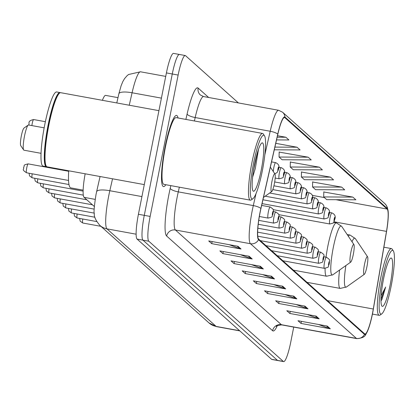<?xml version="1.0" encoding="UTF-8"?>
<svg xmlns="http://www.w3.org/2000/svg" width="415" height="415" viewBox="0 0 415 415"><rect width="100%" height="100%" fill="white"/><g stroke="black" fill="none" stroke-linecap="round" stroke-linejoin="round"><path stroke-width="0.62" d="M102.401 100.316A22.612 3.496 -79.6 0 1 105.618 95.388L117.99 97.65M94.335 206.504L84.079 197.343A22.612 3.496 -79.6 0 1 85.163 173.797M179.69 54.619A22.612 3.496 100.4 0 0 179.384 54.458L173.522 53.39A22.612 3.496 100.4 0 0 166.41 72.916L138.418 214.275A22.612 3.496 100.4 0 0 137.09 239.087L271.618 359.312A22.612 3.496 100.4 0 0 271.924 359.468L277.785 360.542A22.612 3.496 100.4 0 1 277.479 360.381A22.612 3.496 100.4 0 0 277.785 360.542L283.642 361.61A22.612 3.496 100.4 0 0 290.754 342.085L293.727 327.093M238.407 102.93L185.552 55.688A22.612 3.496 100.4 0 0 185.246 55.532A22.612 3.496 100.4 0 0 178.134 75.058L150.142 216.423A22.612 3.496 100.4 0 0 148.814 241.229L142.952 240.155L277.479 360.381L142.952 240.155A22.612 3.496 100.4 0 1 144.28 215.349A22.612 3.496 100.4 0 0 142.952 240.155L137.09 239.087M178.134 75.058L172.272 73.984L144.28 215.349L172.272 73.984A22.612 3.496 100.4 0 1 179.384 54.458A22.612 3.496 100.4 0 0 172.272 73.984L166.41 72.916M178.04 117.979A36.183 5.597 100.4 0 0 176.531 115.406A36.183 5.597 100.4 0 0 165.149 146.645A36.183 5.597 100.4 0 0 163.515 186.589A36.183 5.597 100.4 0 0 165.834 184.716A36.183 5.597 100.4 0 1 163.515 186.589A36.183 5.597 100.4 0 1 165.149 146.645A36.183 5.597 100.4 0 1 176.531 115.406A36.183 5.597 100.4 0 1 178.04 117.979M372.525 313.154A24.122 3.73 -79.6 0 1 364.941 333.982A24.122 3.73 -79.6 0 1 364.614 333.816L258.654 239.118A24.122 3.73 -79.6 0 1 260.931 208.61L277.822 134.278A24.122 3.73 -79.6 0 1 284.55 117.497A24.122 3.73 -79.6 0 1 284.877 117.668L387.143 209.061A24.122 3.73 -79.6 0 1 386.484 231.388L373.287 309.019A24.122 3.73 -79.6 0 1 372.525 313.154M372.608 313.226A24.724 3.823 100.4 0 0 373.386 308.988L386.583 231.357A24.724 3.823 100.4 0 0 388.248 212.47A24.724 3.823 100.4 0 0 387.257 208.47L284.991 117.077A24.724 3.823 100.4 0 0 277.765 134.102L260.874 208.439A24.724 3.823 100.4 0 0 258.54 239.709L364.495 334.402A24.724 3.823 100.4 0 0 367.545 331.139A24.724 3.823 100.4 0 0 372.608 313.226M238.003 246.292L208.704 240.933L211.743 243.657L241.048 249.016L238.003 246.292M229.168 244.679L240.046 248.735A6.033 5.929 -48.2 0 0 241.048 249.016M212.158 241.566L211.743 243.657M249.166 256.268L219.862 250.909L222.907 253.627L252.211 258.986L249.166 256.268M240.327 254.649L251.21 258.711A6.033 5.929 -48.2 0 0 252.211 258.986M223.317 251.542L222.907 253.627M260.324 266.238L231.02 260.879L234.065 263.603L263.369 268.962L260.324 266.238M251.485 264.625L262.368 268.687A6.033 5.929 -48.2 0 0 263.369 268.962M234.48 261.512L234.065 263.603M271.483 276.214L242.178 270.855L245.224 273.573L274.528 278.932L271.483 276.214M262.648 274.595L273.526 278.657A6.033 5.929 -48.2 0 0 274.528 278.932M245.639 271.488L245.224 273.573M327.285 326.081L297.98 320.722L301.025 323.441L330.33 328.799L327.285 326.081M318.445 324.463L329.328 328.524A6.033 5.929 -48.2 0 0 330.33 328.799M301.435 321.355L301.025 323.441M316.126 316.106L286.822 310.747L289.862 313.47L319.166 318.829L316.126 316.106M307.287 314.492L318.17 318.554A6.033 5.929 -48.2 0 0 319.166 318.829M290.277 311.38L289.862 313.47M304.963 306.135L275.659 300.776L278.704 303.495L308.008 308.853L304.963 306.135M296.128 304.517L307.007 308.578A6.033 5.929 -48.2 0 0 308.008 308.853M279.119 301.409L278.704 303.495M293.804 296.16L264.5 290.801L267.545 293.524L296.85 298.883L293.804 296.16M284.965 294.546L295.848 298.603A6.033 5.929 -48.2 0 0 296.85 298.883M267.955 291.434L267.545 293.524M282.646 286.189L253.342 280.831L256.382 283.549L285.686 288.907L282.646 286.189M273.807 284.571L284.69 288.632A6.033 5.929 -48.2 0 0 285.686 288.907M256.797 281.463L256.382 283.549M148.814 241.229L283.336 361.455A22.612 3.496 100.4 0 0 283.642 361.61M276.546 139.902L288.907 139.964L285.868 137.246L277.495 135.715M319.348 167.167L290.22 167.006L293.265 169.73L322.388 169.885L319.348 167.167L290.329 162.068M330.506 177.143L301.383 176.982L304.423 179.7L333.551 179.861L330.506 177.143L301.487 172.038M341.664 187.113L312.542 186.958L315.587 189.676L344.709 189.837L341.664 187.113L312.651 182.014M352.828 197.089L323.7 196.928L326.745 199.651L355.868 199.807L352.828 197.089L323.809 191.984M274.294 149.799L300.071 149.94L297.026 147.221L275.768 143.331M308.184 157.192L279.062 157.036L282.107 159.754L311.229 159.915L308.184 157.192L279.171 152.092M279.062 157.036L279.176 151.89M290.22 167.006L290.334 161.86M301.383 176.982L301.492 171.836M312.542 186.958L312.651 181.812M323.7 196.928L323.814 191.782M297.026 147.221L274.912 147.102M285.868 137.246L277.158 137.199M382.417 278.32A32.417 5.016 100.4 0 0 381.795 313.854A32.417 5.016 100.4 0 0 391.143 286.122A32.417 5.016 100.4 0 0 393.311 250.868A32.417 5.016 100.4 0 0 382.417 278.32M393.311 250.868L392.149 249.145A33.921 5.25 100.4 0 0 391.418 248.585A33.921 5.25 100.4 0 0 380.747 277.874A33.921 5.25 100.4 0 0 379.211 315.322A33.921 5.25 100.4 0 0 380.093 315.058L381.795 313.854M390.084 285.178A24.578 3.802 100.4 0 0 390.562 258.234A24.578 3.802 100.4 0 0 383.47 279.264A24.578 3.802 100.4 0 0 381.826 305.995A24.578 3.802 100.4 0 0 390.084 285.178M380.991 300.932L381.935 299.459L385.654 287.035L381.167 295.719M385.654 287.035L380.996 299.334M364.51 264.402A9.047 1.401 100.4 0 0 364.339 274.32A9.047 1.401 100.4 0 0 366.948 266.58A9.047 1.401 100.4 0 0 367.55 256.745A9.047 1.401 100.4 0 0 364.51 264.402M350.877 252.216A9.047 1.401 100.4 0 0 350.701 262.135A9.047 1.401 100.4 0 0 353.31 254.395A9.047 1.401 100.4 0 0 353.917 244.554A9.047 1.401 100.4 0 0 350.877 252.216M44.166 127.836L28.542 124.982A12.813 1.982 100.4 0 0 28.204 125.081L23.966 128.09A9.047 1.401 100.4 0 0 21.357 135.829A9.047 1.401 100.4 0 0 20.75 145.665L23.655 149.981A12.813 1.982 100.4 0 0 23.93 150.194L41.064 153.327M28.204 125.081A12.813 1.982 100.4 0 0 24.511 136.042A12.813 1.982 100.4 0 0 23.655 149.981M271.903 181.64A9.047 1.401 100.4 0 0 271.732 191.559A9.047 1.401 100.4 0 0 274.341 183.819A9.047 1.401 100.4 0 0 274.943 173.978A9.047 1.401 100.4 0 0 271.903 181.64M68.719 170.788A41.459 6.417 100.4 0 0 70.794 187.881L83.156 190.143M253.57 163.173A32.417 5.016 100.4 0 0 252.948 198.707A32.417 5.016 100.4 0 0 262.296 170.97A32.417 5.016 100.4 0 0 264.464 135.721A32.417 5.016 100.4 0 0 253.57 163.173M264.464 135.721L263.302 133.993A33.921 5.25 100.4 0 0 262.571 133.433A33.921 5.25 100.4 0 0 251.905 162.727A33.921 5.25 100.4 0 0 250.364 200.175A33.921 5.25 100.4 0 0 251.251 199.911L252.948 198.707M262.571 133.433L176.121 117.627A33.921 5.25 100.4 0 0 165.455 146.915A33.921 5.25 100.4 0 0 163.92 184.364L250.364 200.175M158.94 110.655L60.683 92.69A37.692 5.831 100.4 0 0 59.703 92.981A37.692 5.831 100.4 0 0 48.83 125.231A37.692 5.831 100.4 0 0 46.309 166.218A37.692 5.831 100.4 0 0 47.123 166.84L144.296 184.608M59.703 92.981L59.278 93.282A37.314 5.774 100.4 0 0 48.514 125.211A37.314 5.774 100.4 0 0 46.018 165.787L46.309 166.218M60.305 92.695A37.692 5.831 100.4 0 0 59.952 92.555A37.692 5.831 100.4 0 0 48.099 125.097A37.692 5.831 100.4 0 0 46.392 166.706A37.692 5.831 100.4 0 0 46.771 166.7M59.952 92.555L56.653 91.954A37.692 5.831 100.4 0 0 44.799 124.495A37.692 5.831 100.4 0 0 43.093 166.104L46.392 166.706M261.243 170.031A24.578 3.802 100.4 0 0 261.715 143.087A24.578 3.802 100.4 0 0 254.623 164.117A24.578 3.802 100.4 0 0 252.979 190.843A24.578 3.802 100.4 0 0 261.243 170.031M252.626 177.132L255.334 168.438L258.524 149.172M257.378 152.741L253.477 170.622M95.16 199.371L84.079 197.343M112.532 178.803L109.819 190.724A30.155 4.664 100.4 0 0 108.746 195.781A30.155 4.664 100.4 0 0 106.977 228.862L216.137 326.418A30.155 4.664 100.4 0 0 216.547 326.631L209.01 322.937L99.844 225.376A15.075 14.831 131.8 0 0 106.977 228.862L136.141 234.195M239.616 330.714L216.137 326.418A15.075 14.831 131.8 0 1 209.01 322.937M141.92 196.591L109.819 190.724A15.075 3.953 -167.2 0 0 96.612 191.725L100.067 176.52M271.618 359.312L283.336 361.455M138.418 214.275L150.142 216.423M129.252 105.228L132.079 92.768A15.075 3.953 -167.2 0 0 118.872 93.769L121.118 85.723L122.819 81.579L124.542 78.632L127.021 75.774L128.557 74.513L140.488 71.79A30.155 4.664 100.4 0 0 132.079 92.768L161.419 98.132M277.262 325.754A37.692 5.831 -79.6 0 1 272.613 330.724L166.654 236.031A7.537 7.413 131.8 0 1 175.436 230.009L281.396 324.701A30.155 4.664 100.4 0 0 281.801 324.909C278.06 325.23 276.26 325.749 276.411 326.465L277.163 325.163M166.654 236.031A37.692 5.831 -79.6 0 1 168.869 194.682A37.692 5.831 -79.6 0 1 170.212 188.358L170.835 185.63M260.874 208.439A7.537 1.976 -167.2 0 0 253.306 205.586L178.284 191.87A30.155 4.664 100.4 0 0 177.21 196.928A30.155 4.664 100.4 0 0 175.436 230.009L250.458 243.724A30.155 4.664 -79.6 0 1 253.306 205.586L256.019 193.629M388.248 212.47L387.397 207.567L386.344 205.389L384.84 203.625A7.537 7.413 131.8 0 1 387.257 208.47M284.991 117.077A7.537 7.413 -48.2 0 0 282.574 112.232L278.6 110.281L203.583 96.56A30.155 4.664 100.4 0 0 195.175 117.538L194.396 120.967M277.765 134.102A7.537 1.976 -167.2 0 0 270.196 131.254A30.155 4.664 -79.6 0 1 278.6 110.281M264.806 154.961L270.196 131.254L195.175 117.538A7.537 1.976 12.8 0 1 187.103 114.026A37.692 5.831 -79.6 0 1 198.121 88.068L208.662 97.489M258.54 239.709A7.537 7.413 131.8 0 1 250.458 243.724L356.412 338.417A7.537 7.413 -48.2 0 0 364.495 334.402M367.545 331.139C365.122 333.956 367.151 337.675 356.822 338.63A30.155 4.664 -79.6 0 1 356.412 338.417L281.396 324.701A7.537 7.413 131.8 0 0 272.613 330.724M185.879 119.411L187.103 114.026M179.347 187.186L178.284 191.87A7.537 1.976 12.8 0 1 170.212 188.358M203.583 96.56L200.424 95.03A7.537 7.413 131.8 0 1 198.121 88.068M284.877 117.668L284.187 117.538M373.287 309.019L327.502 300.647M386.484 231.388L333.997 221.792M387.143 209.061L335.948 199.698M324.447 197.597L312.293 195.372M281.775 286.028L284.69 288.632M292.933 296.004L295.848 298.603M304.096 305.974L307.007 308.578M315.255 315.95L318.17 318.554M326.413 325.92L329.328 328.524M270.616 276.053L273.526 278.657M259.453 266.082L262.368 268.687M248.295 256.107L251.21 258.711M237.136 246.137L240.046 248.735M345.887 265.548A24.931 3.854 100.4 0 0 346.458 286.998L364.339 274.32M339.579 270.025A27.136 4.197 100.4 0 0 340.233 288.415L346.458 286.998M347.153 234.506L349.995 235.025A27.136 4.197 100.4 0 0 348.351 236.285M349.995 235.025L355.313 238.558A24.931 3.854 100.4 0 0 351.998 241.701M333.665 222.347L336.358 222.839L341.68 226.372A24.931 3.854 100.4 0 0 333.302 247.485A24.931 3.854 100.4 0 0 332.82 274.813L350.701 262.135M336.358 222.839A27.136 4.197 100.4 0 0 327.824 246.271A27.136 4.197 100.4 0 0 326.029 257.144M325.095 268.386A27.136 4.197 100.4 0 0 326.595 276.229L332.82 274.813M324.566 262.083A5.654 0.877 -79.6 0 1 326.346 257.201C331.855 260.859 328.747 260.044 329.277 263.722C327.305 267.462 330.376 266.788 324.312 268.323A5.654 0.877 -79.6 0 1 324.566 262.083M329.245 263.66A1.883 0.291 100.4 0 0 329.354 261.59A1.883 0.291 100.4 0 0 328.737 263.203A1.883 0.291 100.4 0 0 328.628 265.273A1.883 0.291 100.4 0 0 329.245 263.66M82.782 219.016A4.524 0.7 100.4 0 0 82.756 223.005L100.902 226.325M318.948 257.056A5.654 0.877 -79.6 0 1 320.722 252.175C326.237 255.832 323.129 255.023 323.659 258.695C321.682 262.441 324.753 261.766 318.689 263.302A5.654 0.877 -79.6 0 1 318.948 257.056M323.622 258.633A1.883 0.291 100.4 0 0 323.736 256.569A1.883 0.291 100.4 0 0 323.119 258.182A1.883 0.291 100.4 0 0 323.005 260.252A1.883 0.291 100.4 0 0 323.622 258.633M77.159 213.99A4.524 0.7 100.4 0 0 77.133 217.984L96.731 221.563M313.325 252.035A5.654 0.877 -79.6 0 1 315.104 247.153C320.613 250.81 317.511 250.001 318.035 253.674C316.064 257.419 319.135 256.745 313.071 258.275A5.654 0.877 -79.6 0 1 313.325 252.035M318.004 253.612A1.883 0.291 100.4 0 0 318.113 251.547A1.883 0.291 100.4 0 0 317.496 253.16A1.883 0.291 100.4 0 0 317.387 255.225A1.883 0.291 100.4 0 0 318.004 253.612M71.541 208.968A4.524 0.7 100.4 0 0 71.515 212.957L94.942 217.242M307.707 247.013A5.654 0.877 -79.6 0 1 309.481 242.132C314.995 245.789 311.888 244.975 312.417 248.652C310.446 252.393 313.512 251.718 307.448 253.254A5.654 0.877 -79.6 0 1 307.707 247.013M312.381 248.59A1.883 0.291 100.4 0 0 312.495 246.52A1.883 0.291 100.4 0 0 311.878 248.134A1.883 0.291 100.4 0 0 311.764 250.204A1.883 0.291 100.4 0 0 312.381 248.59M65.918 203.947A4.524 0.7 100.4 0 0 65.892 207.936L94.272 213.123M302.084 241.992A5.654 0.877 -79.6 0 1 303.863 237.11C309.372 240.767 306.27 239.953 306.799 243.631C304.823 247.371 307.894 246.697 301.83 248.232A5.654 0.877 -79.6 0 1 302.084 241.992M306.763 243.569A1.883 0.291 100.4 0 0 306.872 241.499A1.883 0.291 100.4 0 0 306.254 243.112A1.883 0.291 100.4 0 0 306.146 245.182A1.883 0.291 100.4 0 0 306.763 243.569M60.3 198.92A4.524 0.7 100.4 0 0 60.274 202.914L94.195 209.119M296.466 236.965A5.654 0.877 -79.6 0 1 298.24 232.084C303.754 235.741 300.647 234.932 301.176 238.604C299.205 242.35 302.276 241.675 296.206 243.211A5.654 0.877 -79.6 0 1 296.466 236.965M301.14 238.542A1.883 0.291 100.4 0 0 301.254 236.477A1.883 0.291 100.4 0 0 300.636 238.091A1.883 0.291 100.4 0 0 300.522 240.155A1.883 0.291 100.4 0 0 301.14 238.542M54.676 193.898A4.524 0.7 100.4 0 0 54.656 197.888L92.421 204.797M290.842 231.944A5.654 0.877 -79.6 0 1 292.622 227.062C298.131 230.719 295.029 229.905 295.558 233.583C293.581 237.323 296.652 236.654 290.588 238.184A5.654 0.877 -79.6 0 1 290.842 231.944M295.522 233.521A1.883 0.291 100.4 0 0 295.63 231.451A1.883 0.291 100.4 0 0 295.013 233.069A1.883 0.291 100.4 0 0 294.904 235.134A1.883 0.291 100.4 0 0 295.522 233.521M49.058 188.877A4.524 0.7 100.4 0 0 49.032 192.866L86.797 199.771M285.224 226.922A5.654 0.877 -79.6 0 1 287.004 222.041C292.513 225.698 289.405 224.883 289.935 228.561C287.963 232.301 291.034 231.627 284.965 233.163A5.654 0.877 -79.6 0 1 285.224 226.922M289.898 228.499A1.883 0.291 100.4 0 0 290.012 226.429A1.883 0.291 100.4 0 0 289.395 228.043A1.883 0.291 100.4 0 0 289.281 230.112A1.883 0.291 100.4 0 0 289.898 228.499M43.435 183.855A4.524 0.7 100.4 0 0 43.414 187.845L83.311 195.138M279.601 221.895A5.654 0.877 -79.6 0 1 281.38 217.014C286.889 220.671 283.787 219.862 284.317 223.535C282.34 227.28 285.411 226.606 279.347 228.141A5.654 0.877 -79.6 0 1 279.601 221.895M284.28 223.472A1.883 0.291 100.4 0 0 284.389 221.408A1.883 0.291 100.4 0 0 283.772 223.021A1.883 0.291 100.4 0 0 283.663 225.086A1.883 0.291 100.4 0 0 284.28 223.472M37.817 178.829A4.524 0.7 100.4 0 0 37.791 182.823L83.13 191.113M273.983 216.874A5.654 0.877 -79.6 0 1 275.762 211.992C281.271 215.65 278.164 214.84 278.693 218.513C276.722 222.258 279.793 221.584 273.729 223.114A5.654 0.877 -79.6 0 1 273.983 216.874M278.662 218.451A1.883 0.291 100.4 0 0 278.771 216.386A1.883 0.291 100.4 0 0 278.154 218A1.883 0.291 100.4 0 0 278.04 220.064A1.883 0.291 100.4 0 0 278.662 218.451M32.194 173.807A4.524 0.7 100.4 0 0 32.173 177.796L68.983 184.53M26.55 172.775C20.989 169.118 24.355 169.771 23.567 167.504C25.206 165.232 22.078 165.274 28.179 163.878A4.524 0.7 100.4 0 0 26.757 167.779A4.524 0.7 100.4 0 0 26.55 172.775L68.548 180.452M268.36 211.852A5.654 0.877 -79.6 0 1 270.139 206.971C275.648 210.628 272.546 209.814 273.075 213.492C271.099 217.232 274.17 216.557 268.106 218.093A5.654 0.877 -79.6 0 1 268.36 211.852M273.039 213.429A1.883 0.291 100.4 0 0 273.148 211.36A1.883 0.291 100.4 0 0 272.531 212.973A1.883 0.291 100.4 0 0 272.422 215.043A1.883 0.291 100.4 0 0 273.039 213.429M278.745 214.659L329.78 223.991A5.654 0.877 -79.6 0 1 330.039 217.751A5.654 0.877 -79.6 0 1 331.813 212.869L329.38 212.423M334.21 218.871A1.883 0.291 100.4 0 0 334.096 220.941A1.883 0.291 100.4 0 0 334.713 219.328A1.883 0.291 100.4 0 0 334.827 217.258A1.883 0.291 100.4 0 0 334.21 218.871M273.122 209.637L324.162 218.97A5.654 0.877 -79.6 0 1 324.416 212.729A5.654 0.877 -79.6 0 1 326.195 207.848L323.762 207.401M328.587 213.85A1.883 0.291 100.4 0 0 328.478 215.919A1.883 0.291 100.4 0 0 329.095 214.306A1.883 0.291 100.4 0 0 329.204 212.236A1.883 0.291 100.4 0 0 328.587 213.85M262.067 203.62L318.538 213.948A5.654 0.877 -79.6 0 1 318.798 207.702A5.654 0.877 -79.6 0 1 320.572 202.821L318.139 202.38M322.969 208.828A1.883 0.291 100.4 0 0 322.854 210.893A1.883 0.291 100.4 0 0 323.472 209.279A1.883 0.291 100.4 0 0 323.586 207.215A1.883 0.291 100.4 0 0 322.969 208.828M262.939 199.786L312.92 208.921A5.654 0.877 -79.6 0 1 313.175 202.681A5.654 0.877 -79.6 0 1 314.954 197.799L312.521 197.353M317.345 203.807A1.883 0.291 100.4 0 0 317.236 205.871A1.883 0.291 100.4 0 0 317.854 204.258A1.883 0.291 100.4 0 0 317.963 202.188A1.883 0.291 100.4 0 0 317.345 203.807M265.185 196.202L307.297 203.9A5.654 0.877 -79.6 0 1 307.557 197.659A5.654 0.877 -79.6 0 1 309.331 192.778L306.898 192.332M311.727 198.78A1.883 0.291 100.4 0 0 311.613 200.85A1.883 0.291 100.4 0 0 312.23 199.236A1.883 0.291 100.4 0 0 312.345 197.167A1.883 0.291 100.4 0 0 311.727 198.78M269.667 193.022L301.679 198.878A5.654 0.877 -79.6 0 1 301.933 192.638A5.654 0.877 -79.6 0 1 303.713 187.756L301.28 187.31M306.104 193.758A1.883 0.291 100.4 0 0 305.995 195.828A1.883 0.291 100.4 0 0 306.612 194.21A1.883 0.291 100.4 0 0 306.721 192.145A1.883 0.291 100.4 0 0 306.104 193.758M272.8 189.603L296.056 193.852A5.654 0.877 -79.6 0 1 296.315 187.611A5.654 0.877 -79.6 0 1 298.095 182.73L295.656 182.284M300.486 188.737A1.883 0.291 100.4 0 0 300.372 190.801A1.883 0.291 100.4 0 0 300.989 189.188A1.883 0.291 100.4 0 0 301.103 187.124A1.883 0.291 100.4 0 0 300.486 188.737M273.91 185.806L290.438 188.83A5.654 0.877 -79.6 0 1 290.692 182.59A5.654 0.877 -79.6 0 1 292.471 177.708L290.038 177.262M294.863 183.71A1.883 0.291 100.4 0 0 294.754 185.78A1.883 0.291 100.4 0 0 295.371 184.167A1.883 0.291 100.4 0 0 295.48 182.097A1.883 0.291 100.4 0 0 294.863 183.71M274.678 181.952L284.815 183.809A5.654 0.877 -79.6 0 1 285.074 177.568A5.654 0.877 -79.6 0 1 286.853 172.687L284.415 172.241M289.245 178.689A1.883 0.291 100.4 0 0 289.131 180.758A1.883 0.291 100.4 0 0 289.753 179.145A1.883 0.291 100.4 0 0 289.862 177.075A1.883 0.291 100.4 0 0 289.245 178.689M275.166 178.045L279.196 178.787A5.654 0.877 -79.6 0 1 279.451 172.541A5.654 0.877 -79.6 0 1 281.23 167.66L278.797 167.219M283.621 173.667A1.883 0.291 100.4 0 0 283.512 175.732A1.883 0.291 100.4 0 0 284.13 174.118A1.883 0.291 100.4 0 0 284.239 172.054A1.883 0.291 100.4 0 0 283.621 173.667M28.915 125.05L29.034 123.172C28.682 121.46 30.217 120.251 33.646 119.546A4.524 0.7 100.4 0 0 32.225 123.452A4.524 0.7 100.4 0 0 31.888 125.589M273.288 171.519A5.654 0.877 -79.6 0 1 273.833 167.52A5.654 0.877 -79.6 0 1 275.612 162.638L271.55 161.897M278.003 168.646A1.883 0.291 100.4 0 0 277.889 170.71A1.883 0.291 100.4 0 0 278.512 169.097A1.883 0.291 100.4 0 0 278.621 167.027A1.883 0.291 100.4 0 0 278.003 168.646M99.844 225.376C95.704 220.401 93.863 216.506 94.319 213.684C93.645 212.708 94.2 206.369 95.99 194.666L96.612 191.725M216.547 326.631L239.808 330.885M140.488 71.79L165.72 76.402M116.786 102.946L118.872 93.769M384.84 203.625L282.574 112.232M185.246 55.532L179.384 54.458M356.822 338.63L281.801 324.909M372.431 314.082L379.211 315.322M383.891 247.21L391.418 248.585M307.022 282.345L340.233 288.415M367.55 256.745L355.313 238.558M293.384 270.16L326.595 276.229M353.917 244.554L341.68 226.372M271.732 191.559L263.478 197.41M274.943 173.978L270.352 167.157M323.913 256.755L326.346 257.201M282.848 260.745L324.312 268.323M82.756 223.005L80.142 221.154L79.659 218.446M318.289 251.734L320.722 252.175M277.23 255.718L318.689 263.302M77.133 217.984L74.524 216.132L74.041 213.419M312.671 246.707L315.104 247.153M271.607 250.696L313.071 258.275M71.515 212.957L68.9 211.111L68.418 208.397M307.048 241.686L309.481 242.132M265.989 245.675L307.448 253.254M65.892 207.936L63.282 206.084L62.8 203.376M301.43 236.664L303.863 237.11M260.366 240.648L301.83 248.232M60.274 202.914L57.664 201.062L57.177 198.349M295.807 231.643L298.24 232.084M257.762 236.177L296.206 243.211M54.656 197.888L52.041 196.041L51.559 193.328M290.189 226.616L292.622 227.062M257.648 232.161L290.588 238.184M49.032 192.866L46.423 191.014L45.935 188.306M284.565 221.594L287.004 222.041M257.855 228.203L284.965 233.163M43.414 187.845L40.8 185.993L40.317 183.285M278.947 216.573L281.38 217.014M258.239 224.282L279.347 228.141M37.791 182.823L35.182 180.971L34.699 178.258M273.324 211.546L275.762 211.992M258.747 220.375L273.729 223.114M32.173 177.796L29.558 175.944L29.076 173.237M28.179 163.878L68.688 171.286M261.658 205.42L270.139 206.971M259.365 216.495L268.106 218.093M329.78 223.991C335.844 222.461 332.773 223.13 334.749 219.39C335.906 216.412 334.926 214.239 331.813 212.869M324.162 218.97C330.226 217.434 327.155 218.108 329.126 214.368C330.283 211.385 329.308 209.212 326.195 207.848M318.538 213.948C324.603 212.413 321.537 213.087 323.508 209.342C324.665 206.364 323.684 204.19 320.572 202.821M312.92 208.921C318.985 207.391 315.914 208.06 317.89 204.32C319.042 201.342 318.066 199.169 314.954 197.799M307.297 203.9C313.367 202.364 310.296 203.039 312.267 199.299C313.424 196.316 312.443 194.142 309.331 192.778M301.679 198.878C307.743 197.343 304.672 198.017 306.649 194.272C307.8 191.294 306.825 189.121 303.713 187.756M296.056 193.852C302.125 192.321 299.054 192.996 301.025 189.25C302.182 186.273 301.202 184.099 298.095 182.73M290.438 188.83C296.502 187.3 293.431 187.969 295.407 184.229C296.559 181.251 295.584 179.078 292.471 177.708M284.815 183.809C290.884 182.273 287.813 182.948 289.784 179.207C290.941 176.225 289.961 174.051 286.853 172.687M279.196 178.787C285.261 177.252 282.19 177.926 284.166 174.181C285.318 171.203 284.342 169.03 281.23 167.66M274.813 173.786L277.153 172.516L278.543 169.159C279.7 166.182 278.719 164.008 275.612 162.638M33.646 119.546L45.375 121.688"/></g></svg>
